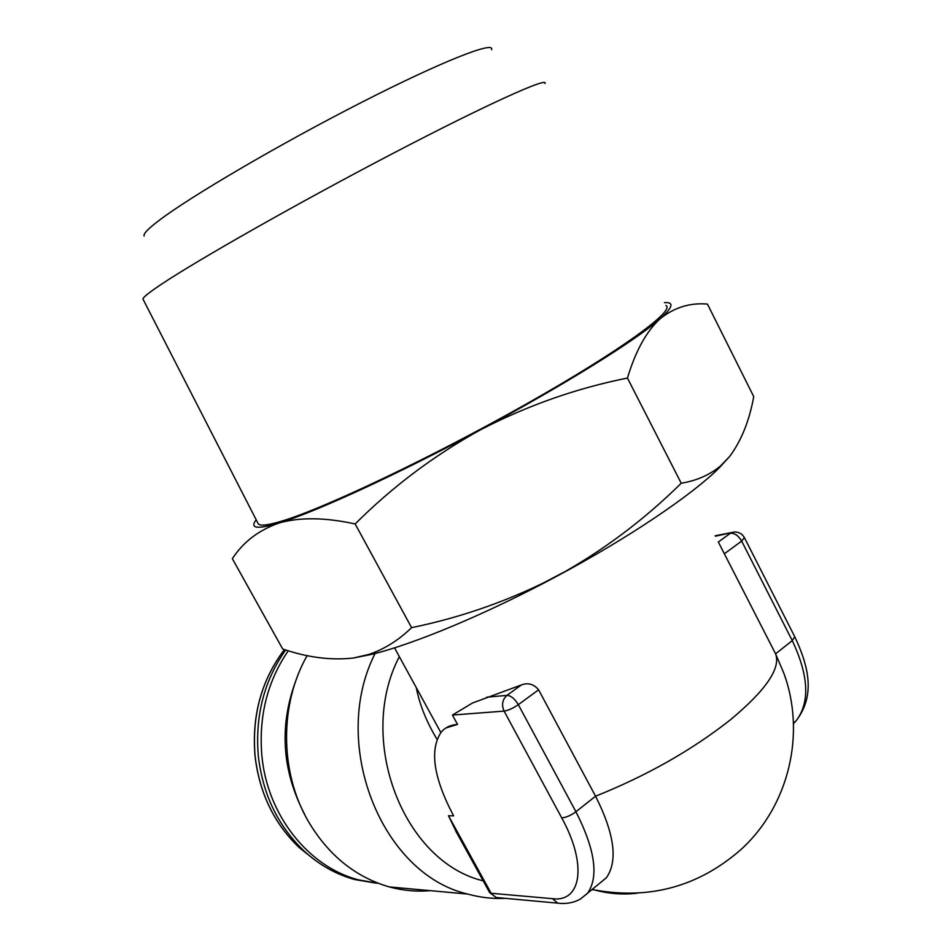 <?xml version="1.0" encoding="UTF-8"?>
<svg xmlns="http://www.w3.org/2000/svg" width="951" height="951" viewBox="0 0 951 951"><rect width="100%" height="100%" fill="white"/><g stroke="black" fill="none" stroke-linecap="round" stroke-linejoin="round"><path stroke-width="1.43" d="M144.148 236.014C143.03 234.005 148.13 228.715 159.447 220.145C190.854 196.275 279.832 144.088 361.059 102.637C442.417 61.054 495.435 40.394 491.536 49.749M143.209 299.553L142.947 299.054C143.007 297.378 148.986 292.575 160.874 284.611C196.738 260.515 298.947 202.48 393.025 153.373C487.245 104.158 548.513 76.615 544.994 83.474M257.792 522.919L258.327 523.953C260.396 526.2 268.444 525.178 282.459 520.898C324.826 508.143 432.705 456.955 526.557 403.878C620.587 350.776 675.911 310.24 665.902 305.414M285.68 649.913C264.116 680.631 254.999 715.937 258.303 755.855C262.749 794.287 277.954 825.955 303.916 850.872C319.156 864.911 336.167 874.492 354.949 879.592L376.025 883.134M288.308 650.71C267.386 681.308 258.577 716.305 261.87 755.688C267.243 815.257 308.683 867.264 358.836 879.925L378.498 883.372M307.185 655.56C279.57 703.645 279.558 771.475 307.981 820.761C328.107 854.997 355.234 877.06 389.351 886.926C402.915 890.6 416.538 891.848 430.209 890.647M472.516 703.003L452.426 715.057L472.516 703.003L521.314 684.958C528.055 682.449 533.82 684.066 538.599 689.808L595.552 796.213C614.512 833.872 618.114 861.059 606.358 877.773L599.57 883.384M483.179 880.84C402.844 861.665 356.185 738.903 399.337 656.642M505.456 898.35C492.808 898.957 480.219 897.53 467.69 894.059C380.959 874.112 329.51 742.838 375.11 653.48M437.008 739.296C426.476 721.821 419.569 704.596 416.276 687.621M456.813 832.969L448.48 815.756L491.156 893.262L552.472 898.683C581.382 902.511 587.48 864.554 561.72 817.872L504.101 711.11L452.426 715.057L457.514 724.4L446.019 727.919M297.247 676.934C278.845 723.842 281.353 769.728 304.784 814.591M718.599 542.522L775.588 653.824L783.755 673.023C805.984 732.924 789.294 805.188 741.578 848.993C699.282 886.32 650.258 899.967 594.494 889.946L592.366 889.34M574.202 566.748L522.836 593.793M457.514 724.4C450.631 724.912 445.234 727.444 441.3 732.008C429.353 749.721 433.454 777.668 453.615 815.863L448.48 815.756M256.188 519.781C249.495 528.459 257.055 529.564 278.857 523.086C314.436 512.434 396.65 474.846 480.184 429.983C563.848 385.25 636.742 339.709 660.149 318.751C672.975 307.256 674.39 301.895 664.38 302.644M232.353 558.701C243.111 542.106 258.613 530.23 278.857 523.086C299.506 517.071 324.945 517.368 355.163 523.953C392.383 486.781 434.048 455.458 480.184 429.983C527.044 405.649 576.128 388.341 627.446 378.058C635.613 350.931 646.514 331.162 660.149 318.751C674.318 307.423 690.081 302.537 707.449 304.094L753.739 396.615C749.364 420.746 741.352 440.67 729.726 456.385L720.608 465.871C709.767 474.918 696.631 480.707 681.225 483.227C643.993 520.031 602.661 550.95 557.227 575.997C511.091 599.974 462.543 617.199 411.593 627.648C398.552 640.308 384.252 649.248 368.703 654.478L353.261 658.044C330.758 660.481 307.232 657.462 282.685 648.974L232.353 558.701M355.163 523.953L411.593 627.648M627.446 378.058L681.225 483.227M353.261 658.044L371.08 654.49C413.305 644.445 486.27 614.12 557.227 575.997C628.67 537.838 691.781 495.186 719.277 467.785L729.726 456.385M284.444 649.533C261.596 679.822 251.801 715.223 255.07 755.736C259.35 792.849 274.043 823.447 299.149 847.531L314.341 859.609M637.253 893.203C623.036 894.891 608.783 893.797 594.494 889.946L591.891 889.732M486.674 697.202L506.978 695.359C510.96 695.621 514.741 698.723 518.331 704.667L575.926 811.738L595.552 796.213C646.644 775.754 691.496 750.375 730.118 720.05C765.817 690.378 780.973 668.303 775.588 653.824L792.266 640.629L741.661 541.095L724.448 553.696M793.467 723.58L795.844 721.131C810.109 702.86 808.921 676.03 792.266 640.629L794.751 636.73L744.478 537.779M715.366 536.209L734.338 532.001C738.808 531.93 742.16 533.784 744.383 537.588L741.661 541.095C738.428 535.627 734.671 533.012 730.368 533.261L718.326 541.999M561.72 817.872C566.011 817.563 570.755 815.518 575.926 811.738C595.124 849.623 598.975 876.822 587.504 893.358L580.205 899.194M521.314 684.958L506.978 695.359C502.354 699.544 501.391 704.798 504.101 711.11C508.262 710.456 513.005 708.317 518.331 704.667L538.599 689.808M560.615 903.402L557.738 903.153L552.472 898.683M498.918 897.744L496.208 897.494L489.646 892.585L496.208 897.494L557.738 903.153C566.011 904.175 573.584 902.808 580.443 899.052L606.358 877.773M489.539 892.407L455.707 830.948M142.947 299.054L258.327 523.953M283.22 651.126C261.168 681.201 251.765 716.067 254.999 755.724C259.278 792.801 273.995 823.411 299.149 847.531L303.916 850.872M440.848 732.555L394.522 647.845M467.69 894.059L389.351 886.926M794.87 636.968C808.992 667.115 815.542 695.906 795.844 721.131L793.443 723.117M731.592 532.548L715.152 535.782M354.949 879.592L358.836 879.925M371.08 654.49L368.703 654.478M719.277 467.785L720.608 465.871"/></g></svg>
